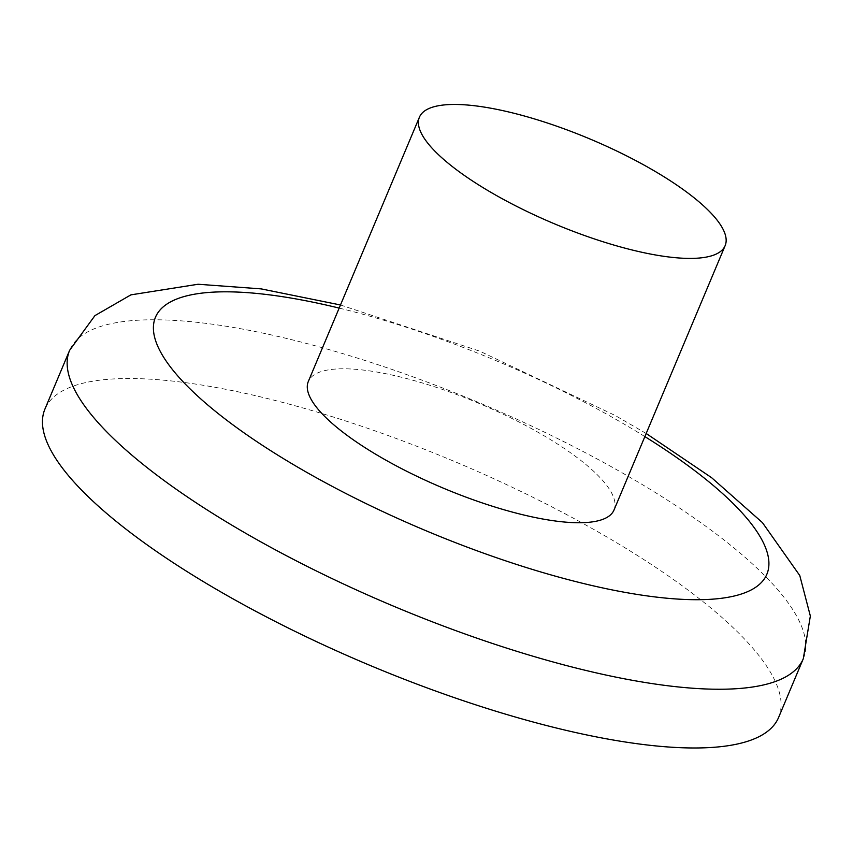 <?xml version="1.0" encoding="UTF-8"?>
<svg xmlns="http://www.w3.org/2000/svg" width="853" height="853" viewBox="0 0 853 853"><rect width="100%" height="100%" fill="white"/><g stroke="black" fill="none" stroke-linecap="round" stroke-linejoin="round"><path stroke-width="0.64" stroke-dasharray="4.26 3.2" d="M778.608 717.448A397.924 110.346 22.8 0 0 454.532 461.516A397.924 110.346 22.8 0 0 44.942 409.045M614 510.019A165.802 45.977 22.8 0 0 478.97 403.373A165.802 45.977 22.8 0 0 308.306 381.515M803.302 658.708A397.924 110.346 22.8 0 0 479.226 402.776A397.924 110.346 22.8 0 0 69.626 350.306M644.868 436.597A331.604 91.964 22.8 0 0 339.174 308.093M646.179 433.484L615.088 415.432L479.823 351.201L340.486 304.979"/><path stroke-width="1.28" d="M340.486 304.979L261.093 288.879L198.077 284.252L130.904 294.861L94.928 315.621L69.626 350.306L44.942 409.045A397.924 110.346 22.8 0 0 235.268 600.117A397.924 110.346 22.8 0 0 778.608 717.448L803.302 658.708L810.35 616.026L799.773 575.53L762.433 522.622L711.647 477.723L646.179 433.484M419.431 117.181L308.306 381.515A165.802 45.977 22.8 0 0 387.614 461.132A165.802 45.977 22.8 0 0 614 510.019L725.125 245.685A165.802 45.977 22.8 0 0 590.095 139.039A165.802 45.977 22.8 0 0 419.431 117.181A165.802 45.977 22.8 0 0 498.728 196.798A165.802 45.977 22.8 0 0 725.125 245.685M69.626 350.306A397.924 110.346 22.8 0 0 259.962 541.378A397.924 110.346 22.8 0 0 803.302 658.708M339.174 308.093A331.604 91.964 22.8 0 0 153.711 323.575A331.604 91.964 22.8 0 0 314.075 476.486A331.604 91.964 22.8 0 0 720.433 598.411A331.604 91.964 22.8 0 0 644.868 436.597"/></g></svg>
